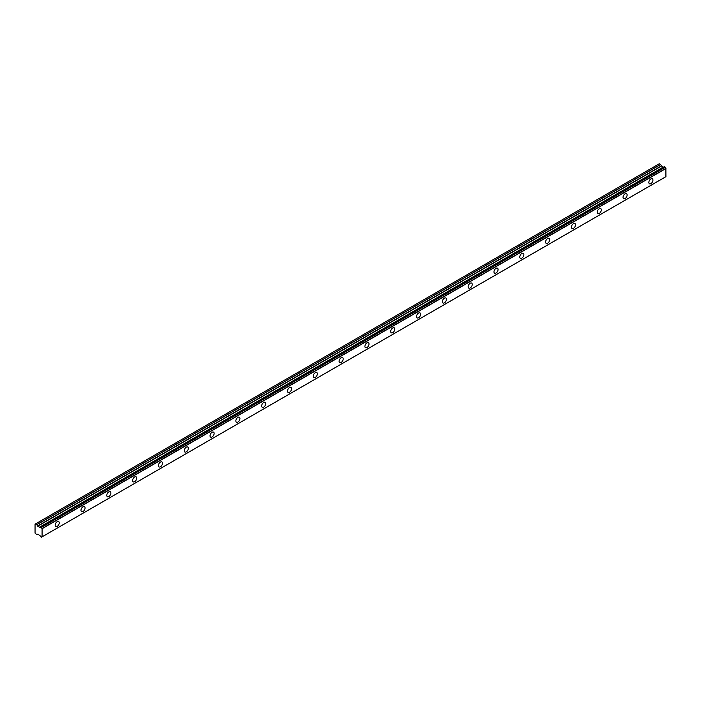 <?xml version="1.0" encoding="UTF-8"?>
<svg xmlns="http://www.w3.org/2000/svg" width="701" height="701" viewBox="0 0 701 701"><rect width="100%" height="100%" fill="white"/><g stroke="black" fill="none" stroke-linecap="round" stroke-linejoin="round"><path stroke-width="1.05" d="M664.487 166.768L665.144 167.145L41.341 527.292L40.684 526.915L664.487 166.768L40.597 526.95A1.095 0.631 60 0 1 40.378 527.31A1.095 0.631 60 0 1 39.834 527.248A1.095 0.631 60 0 1 39.755 527.205L663.558 167.057L39.755 527.205M650.896 183.636A2.892 1.665 120 0 0 652.78 181.086A2.892 1.665 120 0 0 652.342 178.773A2.892 1.665 120 0 0 650.896 178.913A2.892 1.665 120 0 0 649.003 181.463A2.892 1.665 120 0 0 649.45 183.776A2.892 1.665 120 0 0 650.896 183.636M57.202 526.398A2.892 1.665 120 0 0 59.094 523.849A2.892 1.665 120 0 0 58.647 521.535A2.892 1.665 120 0 0 57.202 521.675A2.892 1.665 120 0 0 55.318 524.225A2.892 1.665 120 0 0 55.765 526.539A2.892 1.665 120 0 0 57.202 526.398M83.016 511.493A2.892 1.665 120 0 0 84.909 508.944A2.892 1.665 120 0 0 84.462 506.63A2.892 1.665 120 0 0 83.016 506.77A2.892 1.665 120 0 0 81.132 509.32A2.892 1.665 120 0 0 81.57 511.634A2.892 1.665 120 0 0 83.016 511.493M108.83 496.588A2.892 1.665 120 0 0 110.723 494.047A2.892 1.665 120 0 0 110.276 491.725A2.892 1.665 120 0 0 108.83 491.874A2.892 1.665 120 0 0 106.946 494.415A2.892 1.665 120 0 0 107.384 496.737A2.892 1.665 120 0 0 108.83 496.588M134.645 481.692A2.892 1.665 120 0 0 136.529 479.142A2.892 1.665 120 0 0 136.09 476.829A2.892 1.665 120 0 0 134.645 476.969A2.892 1.665 120 0 0 132.752 479.519A2.892 1.665 120 0 0 133.199 481.832A2.892 1.665 120 0 0 134.645 481.692M160.459 466.787A2.892 1.665 120 0 0 162.343 464.237A2.892 1.665 120 0 0 161.905 461.924A2.892 1.665 120 0 0 160.459 462.064A2.892 1.665 120 0 0 158.566 464.614A2.892 1.665 120 0 0 159.013 466.927A2.892 1.665 120 0 0 160.459 466.787M186.264 451.882A2.892 1.665 120 0 0 188.157 449.332A2.892 1.665 120 0 0 187.71 447.019A2.892 1.665 120 0 0 186.264 447.168A2.892 1.665 120 0 0 184.381 449.709A2.892 1.665 120 0 0 184.827 452.022A2.892 1.665 120 0 0 186.264 451.882M212.079 436.977A2.892 1.665 120 0 0 213.971 434.436A2.892 1.665 120 0 0 213.525 432.114A2.892 1.665 120 0 0 212.079 432.263A2.892 1.665 120 0 0 210.195 434.804A2.892 1.665 120 0 0 210.633 437.126A2.892 1.665 120 0 0 212.079 436.977M237.893 422.081A2.892 1.665 120 0 0 239.777 419.531A2.892 1.665 120 0 0 239.339 417.218A2.892 1.665 120 0 0 237.893 417.358A2.892 1.665 120 0 0 236.009 419.908A2.892 1.665 120 0 0 236.447 422.221A2.892 1.665 120 0 0 237.893 422.081M263.707 407.176A2.892 1.665 120 0 0 265.591 404.626A2.892 1.665 120 0 0 265.153 402.313A2.892 1.665 120 0 0 263.707 402.453A2.892 1.665 120 0 0 261.815 405.003A2.892 1.665 120 0 0 262.262 407.316A2.892 1.665 120 0 0 263.707 407.176M289.522 392.271A2.892 1.665 120 0 0 291.406 389.73A2.892 1.665 120 0 0 290.959 387.408A2.892 1.665 120 0 0 289.522 387.557A2.892 1.665 120 0 0 287.629 390.098A2.892 1.665 120 0 0 288.076 392.411A2.892 1.665 120 0 0 289.522 392.271M315.327 377.366A2.892 1.665 120 0 0 317.22 374.825A2.892 1.665 120 0 0 316.773 372.503A2.892 1.665 120 0 0 315.327 372.652A2.892 1.665 120 0 0 313.443 375.193A2.892 1.665 120 0 0 313.882 377.515A2.892 1.665 120 0 0 315.327 377.366M341.142 362.47A2.892 1.665 120 0 0 343.034 359.92A2.892 1.665 120 0 0 342.587 357.606A2.892 1.665 120 0 0 341.142 357.747A2.892 1.665 120 0 0 339.258 360.296A2.892 1.665 120 0 0 339.696 362.61A2.892 1.665 120 0 0 341.142 362.47M366.956 347.565A2.892 1.665 120 0 0 368.84 345.015A2.892 1.665 120 0 0 368.402 342.701A2.892 1.665 120 0 0 366.956 342.842A2.892 1.665 120 0 0 365.063 345.391A2.892 1.665 120 0 0 365.51 347.705A2.892 1.665 120 0 0 366.956 347.565M392.77 332.66A2.892 1.665 120 0 0 394.654 330.118A2.892 1.665 120 0 0 394.216 327.796A2.892 1.665 120 0 0 392.77 327.945A2.892 1.665 120 0 0 390.878 330.486A2.892 1.665 120 0 0 391.324 332.809A2.892 1.665 120 0 0 392.77 332.66M418.585 317.755A2.892 1.665 120 0 0 420.469 315.213A2.892 1.665 120 0 0 420.022 312.9A2.892 1.665 120 0 0 418.585 313.04A2.892 1.665 120 0 0 416.692 315.59A2.892 1.665 120 0 0 417.139 317.904A2.892 1.665 120 0 0 418.585 317.755M444.39 302.858A2.892 1.665 120 0 0 446.283 300.308A2.892 1.665 120 0 0 445.836 297.995A2.892 1.665 120 0 0 444.39 298.135A2.892 1.665 120 0 0 442.506 300.685A2.892 1.665 120 0 0 442.944 302.998A2.892 1.665 120 0 0 444.39 302.858M470.205 287.953A2.892 1.665 120 0 0 472.097 285.403A2.892 1.665 120 0 0 471.65 283.09A2.892 1.665 120 0 0 470.205 283.23A2.892 1.665 120 0 0 468.321 285.78A2.892 1.665 120 0 0 468.759 288.093A2.892 1.665 120 0 0 470.205 287.953M496.019 273.048A2.892 1.665 120 0 0 497.903 270.507A2.892 1.665 120 0 0 497.465 268.185A2.892 1.665 120 0 0 496.019 268.334A2.892 1.665 120 0 0 494.126 270.875A2.892 1.665 120 0 0 494.573 273.197A2.892 1.665 120 0 0 496.019 273.048M521.833 258.152A2.892 1.665 120 0 0 523.717 255.602A2.892 1.665 120 0 0 523.279 253.289A2.892 1.665 120 0 0 521.833 253.429A2.892 1.665 120 0 0 519.94 255.979A2.892 1.665 120 0 0 520.387 258.292A2.892 1.665 120 0 0 521.833 258.152M547.639 243.247A2.892 1.665 120 0 0 549.531 240.697A2.892 1.665 120 0 0 549.085 238.384A2.892 1.665 120 0 0 547.639 238.524A2.892 1.665 120 0 0 545.755 241.074A2.892 1.665 120 0 0 546.202 243.387A2.892 1.665 120 0 0 547.639 243.247M573.453 228.342A2.892 1.665 120 0 0 575.346 225.792A2.892 1.665 120 0 0 574.899 223.479A2.892 1.665 120 0 0 573.453 223.619A2.892 1.665 120 0 0 571.569 226.169A2.892 1.665 120 0 0 572.007 228.482A2.892 1.665 120 0 0 573.453 228.342M599.267 213.437A2.892 1.665 120 0 0 601.16 210.896A2.892 1.665 120 0 0 600.713 208.574A2.892 1.665 120 0 0 599.267 208.723A2.892 1.665 120 0 0 597.383 211.264A2.892 1.665 120 0 0 597.822 213.586A2.892 1.665 120 0 0 599.267 213.437M625.082 198.541A2.892 1.665 120 0 0 626.966 195.991A2.892 1.665 120 0 0 626.528 193.678A2.892 1.665 120 0 0 625.082 193.818A2.892 1.665 120 0 0 623.189 196.368A2.892 1.665 120 0 0 623.636 198.681A2.892 1.665 120 0 0 625.082 198.541M41.42 537.194A1.095 0.631 60 0 1 41.639 536.835A1.095 0.631 60 0 1 42.078 536.835L41.403 537.238L40.597 536.721A1.095 0.631 60 0 0 39.755 535.494L37.723 534.144L36.724 534.565L35.05 533.102L35.05 524.164L36.803 524.716L660.605 164.56L659.282 163.762L35.479 523.91M663.426 167.083L661.525 166.049L660.605 164.56M664.425 166.759L40.667 526.907M665.95 176.634L42.148 536.782L665.924 176.687L665.88 168.389A1.095 0.631 60 0 1 665.223 167.276L665.144 167.145M663.488 167.048L39.633 527.231L37.723 526.197L36.803 524.716M665.88 168.389L42.078 528.536L42.078 536.835M42.078 528.536A1.095 0.631 60 0 1 41.42 527.424L665.223 167.276M660.526 164.481L36.724 524.628M661.367 165.892L37.565 526.039M37.723 526.197L661.525 166.049M663.277 167.066L39.475 527.213M42.148 528.677L665.95 168.529M665.924 176.687L41.403 537.238"/></g></svg>
